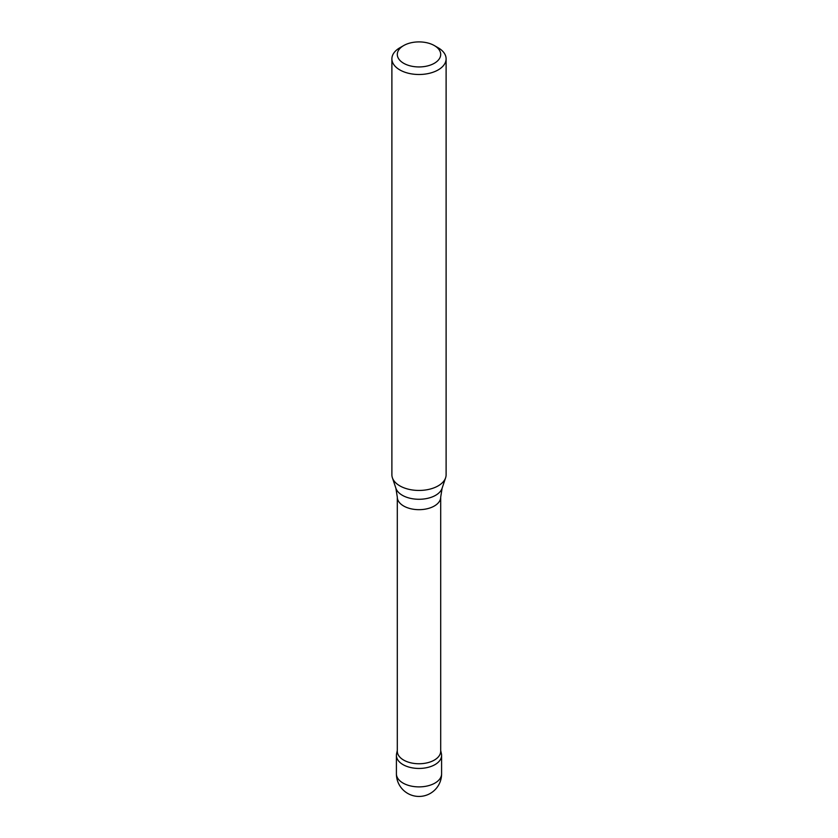 <?xml version="1.0" encoding="UTF-8"?>
<svg xmlns="http://www.w3.org/2000/svg" width="838" height="838" viewBox="0 0 838 838"><rect width="100%" height="100%" fill="white"/><g stroke="black" fill="none" stroke-linecap="round" stroke-linejoin="round"><path stroke-width="1.26" d="M438.169 47.776L434.335 45.566A21.694 12.518 180 0 1 434.335 63.279A21.694 12.518 180 0 1 403.665 63.279A21.694 12.518 180 0 1 403.665 45.566A21.694 12.518 180 0 1 434.335 45.566L438.169 47.776A27.109 15.65 180 0 1 446.109 58.849A27.109 15.65 180 0 1 419 74.498A27.109 15.65 180 0 1 391.891 58.849A27.109 15.65 180 0 1 399.831 47.776L403.665 45.566M446.109 58.849L446.109 474.8A27.109 15.65 180 0 1 445.617 477.765A27.109 15.65 180 0 1 419 490.45A27.109 15.65 180 0 1 392.383 477.765A27.109 15.65 180 0 1 391.891 474.8L391.891 58.849M440.694 751.225A21.694 12.518 180 0 1 419 763.753A21.694 12.518 180 0 1 397.306 751.225L397.306 497.144A21.694 12.518 180 0 0 419 509.672A21.694 12.518 180 0 0 440.694 497.144L440.694 751.225M440.694 750.439L441.417 753.781A22.595 13.041 180 0 1 419 768.446A22.595 13.041 180 0 1 396.584 753.781L397.306 750.439M396.405 773.851L396.405 755.405A22.595 13.041 0 0 0 419 768.446A22.595 13.041 0 0 0 441.595 755.405L441.595 773.851A22.595 13.041 180 0 1 427.642 785.897A22.595 13.041 180 0 1 403.026 783.069A22.595 13.041 180 0 1 396.405 773.851L396.405 773.851A22.595 22.595 0 0 0 407.708 793.418A22.595 22.595 0 0 0 441.595 773.851M440.694 497.144L442.108 488.261A23.537 13.586 180 0 1 419 499.28A23.537 13.586 180 0 1 395.892 488.261L397.306 497.144M442.108 488.261L445.617 477.765M395.892 488.261L392.383 477.765"/></g></svg>
